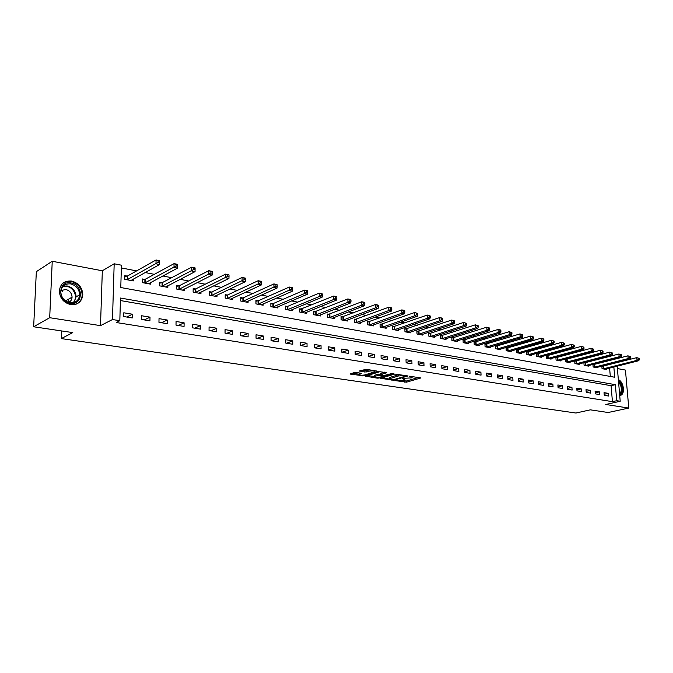 <?xml version="1.0" encoding="UTF-8"?>
<svg xmlns="http://www.w3.org/2000/svg" width="673" height="673" viewBox="0 0 673 673"><rect width="100%" height="100%" fill="white"/><g stroke="black" fill="none" stroke-linecap="round" stroke-linejoin="round"><path stroke-width="1.01" d="M394.925 380.556L406.517 382.18L420.962 377.94L409.554 376.215L412.112 377.561L411.354 377.889L402.185 378.403L404.759 379.723L402.841 380.388L394.925 380.556M70.673 304.591C77.807 305.046 81.854 301.782 82.796 294.808C82.384 287.615 78.657 283.039 71.624 281.062C64.103 280.523 60.006 284.023 59.325 291.544C60.116 298.501 63.901 302.85 70.673 304.591M618.403 380.237C622.02 383.257 623.349 387.303 622.407 392.393L619.724 395.547L620.885 395.253C625.427 393.36 623.484 381.431 618.352 379.656M356.093 372.48L354.326 372.573L350.456 373.801L350.683 374.196L364.026 375.828L378.26 371.37L366.205 369.275L359.432 370.974L364.859 372.051L368.989 371.21C372.657 370.621 374.6 370.806 374.819 371.757L365.027 374.895C361.401 375.458 359.475 375.282 359.247 374.339L361.51 373.532L361.09 373.229L356.093 372.48M33.65 326.767L36.342 271.665L52.242 261.267L49.693 317.706L33.65 326.767L72.793 332.605L61.302 338.595L575.895 413.029L590.314 409.84L608.156 412.507L628.775 408.074L605.75 404.481L620.212 401.259L616.72 400.704L612.43 401.663L116.236 322.518L119.819 320.718L112.475 319.54L114.183 263.782L121.426 265.196L120.778 287.531L614.727 377.25L613.852 367.004M49.693 317.706L100.504 325.639L112.475 319.54M380.657 378.319L393.638 380.253L408.031 375.955L394.757 374.045L380.657 378.319M377.267 378.159L365.515 376.173L379.757 371.732L386.824 372.691L380.632 374.651L384.241 375.433L391.989 373.507L393.486 373.65L378.992 378.066L377.267 378.159L377.25 377.486M628.775 408.074L625.444 370.083L617.402 368.56M612.43 401.663L611.084 385.696L120.4 300.553M608.274 393.343L604.034 392.637L604.253 395.32L608.493 396.018L608.274 393.343L604.169 394.294M599.399 391.871L595.092 391.156L595.311 393.856L599.618 394.563L599.399 391.871L595.226 392.847M590.389 390.374L586.015 389.642L586.225 392.367L590.6 393.082L590.389 390.374L586.149 391.375M581.228 388.851L576.786 388.111L576.997 390.853L581.447 391.577L581.228 388.851L576.921 389.886M571.924 387.303L567.406 386.554L567.617 389.314L572.134 390.054L571.924 387.303L567.541 388.371M562.468 385.73L557.875 384.964L558.077 387.749L562.678 388.506L562.468 385.73L558.01 386.832M552.861 384.132L548.192 383.358L548.386 386.159L553.063 386.925L552.861 384.132L548.327 385.267M543.094 382.508L538.341 381.717L538.535 384.544L543.288 385.326L543.094 382.508L538.476 383.686M533.159 380.859L528.33 380.052L528.515 382.903L533.344 383.694L533.159 380.859L528.465 382.071M523.056 379.177L518.151 378.361L518.328 381.238L523.241 382.037L523.056 379.177L518.277 380.43M512.784 377.469L507.795 376.636L507.972 379.538L512.969 380.354L512.784 377.469L507.922 378.764M502.344 375.727L497.263 374.886L497.431 377.805L502.512 378.638L502.344 375.727L497.389 377.073M491.711 373.961L486.545 373.103L486.714 376.047L491.879 376.897L491.711 373.961L486.672 375.349M480.901 372.169L475.643 371.294L475.803 374.264L481.06 375.122L480.901 372.169L475.769 373.599M469.897 370.335L464.547 369.443L464.698 372.438L470.057 373.322L469.897 370.335L464.673 371.824M458.7 368.476L453.257 367.567L453.4 370.587L458.851 371.479L458.7 368.476L453.375 370.015M447.301 366.575L441.757 365.658L441.9 368.703L447.444 369.612L447.301 366.575L441.875 368.181M435.7 364.648L430.055 363.714L430.19 366.785L435.835 367.71L435.7 364.648L430.165 366.305M423.889 362.688L418.135 361.729L418.261 364.825L424.015 365.776L423.889 362.688L418.244 364.404M411.859 360.686L406.004 359.71L406.122 362.84L411.977 363.799L411.859 360.686L406.105 362.478M399.602 358.65L393.638 357.657L393.747 360.812L399.712 361.788L399.602 358.65L393.739 360.509M387.118 356.572L381.044 355.563L381.145 358.743L387.219 359.735L387.118 356.572L381.137 358.507M374.398 354.452L368.207 353.426L368.299 356.64L374.491 357.649L374.398 354.452L368.291 356.471M361.435 352.299L355.125 351.247L355.209 354.494L361.527 355.529L361.435 352.299L355.209 354.402M348.227 350.103L341.791 349.035L341.867 352.307L348.303 353.359L348.227 350.103L341.867 352.29M334.759 347.865L328.197 346.772L328.264 350.069L334.826 351.146L334.759 347.865L328.416 350.095M321.021 345.577L314.333 344.467L314.392 347.798L321.08 348.9L321.021 345.577L314.72 347.848M307.014 343.255L300.2 342.12L300.242 345.476L307.065 346.595L307.014 343.255L300.747 345.56M292.73 340.875L285.773 339.722L285.806 343.112L292.772 344.256L292.73 340.875L286.505 343.23M278.159 338.452L271.059 337.274L271.076 340.698L278.185 341.867L278.159 338.452L271.976 340.849M263.286 335.978L256.034 334.775L256.051 338.233L263.303 339.419L263.286 335.978L257.153 338.418M248.11 333.455L240.707 332.226L240.707 335.718L248.11 336.929L248.11 333.455L242.019 335.936M232.614 330.88L225.06 329.619L225.043 333.152L232.597 334.388L232.614 330.88L226.582 333.404M216.79 328.247L209.076 326.969L209.042 330.527L216.765 331.797L216.79 328.247L210.817 330.822M200.63 325.564L192.747 324.251L192.705 327.852L200.588 329.139L200.63 325.564L194.716 328.18M184.116 322.813L176.065 321.475L176.015 325.109L184.066 326.43L184.116 322.813L178.278 325.48M167.249 320.012L159.021 318.64L158.954 322.317L167.19 323.663L167.249 320.012L161.478 322.729M150.012 317.143L141.608 315.746L141.515 319.456L149.936 320.836L150.012 317.143L144.316 319.919M132.396 314.215L123.79 312.785L123.689 316.537L132.295 317.942L132.396 314.215L126.768 317.042M605.17 361.721L604.06 361.51M596.152 359.979L594.924 359.735M586.991 358.196L585.636 357.935M577.67 356.396L576.189 356.11M568.205 354.562L566.599 354.242M558.582 352.694L556.84 352.358M548.798 350.793L546.913 350.431M538.854 348.866L536.827 348.471M528.734 346.906L526.555 346.486M518.446 344.913L516.115 344.458M507.98 342.885L505.49 342.406M497.33 340.816L494.68 340.302M486.495 338.721L483.677 338.174M475.475 336.584L472.48 336.004M464.252 334.405L461.072 333.791M452.828 332.193L449.463 331.545M441.194 329.938L437.643 329.248M429.349 327.642L425.597 326.918M417.285 325.303L413.323 324.537M404.995 322.922L400.822 322.115M392.468 320.491L388.085 319.641M379.707 318.018L375.097 317.126M366.709 315.502L361.855 314.56M353.451 312.928L348.353 311.944M339.932 310.312L334.582 309.269M326.144 307.637L320.533 306.551M312.087 304.911L306.207 303.767M297.744 302.135L291.577 300.932M283.114 299.292L276.653 298.038M268.174 296.398L261.41 295.085M252.93 293.445L245.847 292.074M237.359 290.425L229.956 288.986M221.459 287.346L213.72 285.84M205.223 284.191L197.13 282.626M188.625 280.978L180.171 279.337M171.665 277.688L162.832 275.98M154.336 274.332L145.107 272.54M136.611 270.899L121.342 267.938M610.31 376.443L609.603 368.072M609.317 364.657L609.275 364.219M602.983 366.238L602.074 366.062M606.23 368.93L606.28 369.46L602.049 368.669L601.839 366.12M594.099 364.556L593.073 364.362M597.397 367.256L597.439 367.803L593.149 366.995L592.938 364.396M585.073 362.84L583.937 362.629M588.421 365.565L588.463 366.12L584.105 365.304L583.895 362.638M575.911 361.107L574.708 360.879L574.91 363.588L579.344 364.413L579.293 363.849M566.59 359.34L565.37 359.113L565.572 361.838L570.073 362.68L570.031 362.099M557.126 357.548L555.881 357.313L556.083 360.063L560.659 360.921L560.617 360.324M547.511 355.723L546.24 355.487L546.434 358.255L551.086 359.13L551.044 358.516M537.727 353.872L536.44 353.628L536.633 356.421L541.361 357.304L541.319 356.673M527.783 351.987L526.479 351.743L526.665 354.553L531.468 355.453L531.426 354.806M517.68 350.069L516.351 349.817L516.528 352.66L521.415 353.569L521.373 352.913M507.4 348.126L506.046 347.865L506.222 350.726L511.194 351.659L511.152 350.978M496.943 346.141L495.572 345.88L495.74 348.765L500.796 349.716L500.754 349.018M486.31 344.13L484.913 343.861L485.073 346.772L490.213 347.731L490.18 347.016M475.491 342.077L474.07 341.808L474.229 344.736L479.454 345.72L479.42 344.98M464.479 339.991L463.041 339.722L463.184 342.675L468.509 343.667L468.467 342.91M453.282 337.871L451.81 337.594L451.953 340.572L457.371 341.581L457.329 340.799M441.883 335.709L440.378 335.423L440.521 338.426L446.031 339.461L445.997 338.654M430.274 333.514L428.743 333.219L428.878 336.248L434.489 337.299L434.455 336.475M418.455 331.267L416.898 330.973L417.024 334.035L422.737 335.104L422.703 334.245M406.425 328.988L404.843 328.693L404.953 331.772L410.774 332.866L410.74 331.982M394.168 326.666L392.552 326.363L392.662 329.476L398.593 330.586L398.559 329.669M381.684 324.302L380.043 323.991L380.144 327.128L386.176 328.256L386.151 327.322M368.964 321.896L367.29 321.576L367.382 324.739L373.532 325.892L373.507 324.924M356 319.439L354.301 319.111L354.377 322.308L360.652 323.477L360.627 322.476M342.793 316.933L341.06 316.604L341.127 319.826L347.52 321.021L347.495 319.986M329.333 314.384L327.558 314.047L327.625 317.294L334.136 318.514L334.119 317.437M315.603 311.784L313.795 311.439L313.845 314.72L320.491 315.965L320.474 314.846M301.605 309.134L299.763 308.781L299.805 312.095L306.577 313.357L306.56 312.205M287.321 306.425L285.445 306.072L285.478 309.412L292.393 310.707L292.376 309.504M272.758 303.666L270.84 303.304L270.866 306.678L277.915 307.998L277.907 306.745M257.894 300.848L255.942 300.478L255.95 303.885L263.143 305.231L263.143 303.927M242.726 297.971L240.732 297.601L240.732 301.033L248.076 302.413L248.076 301.058M227.247 295.043L225.211 294.656L225.194 298.122L232.69 299.527L232.698 298.122M211.44 292.048L209.362 291.653L209.328 295.161L216.984 296.591L216.992 295.119M195.296 288.986L193.168 288.582L193.126 292.124L200.949 293.588L200.966 292.048M178.808 285.865L176.637 285.453L176.578 289.028L184.57 290.526L184.587 288.91M161.966 282.668L159.745 282.248L159.669 285.865L167.838 287.388L167.863 285.705M144.745 279.413L142.483 278.975L142.39 282.626L150.735 284.191L150.777 282.416M127.155 276.073L124.833 275.636L124.732 279.32L133.254 280.919L133.304 279.059M61.622 330.939L61.302 338.595M100.504 325.639L102.33 270.773L52.242 261.267M102.33 270.773L114.183 263.782M616.72 400.704L615.358 384.678L120.475 298.038L119.819 320.718M616.863 362.276L616.897 362.713M617.191 366.154L620.212 401.259M613.557 363.571L613.524 363.134M611.084 385.696L615.358 384.678M380.615 374.154L378.15 374.138L374.348 375.391L374.356 375.854M359.172 373.136L359.18 373.557M61.336 290.399L62.581 291.35M401.756 380.624L406.467 380.985L418.774 377.393M382.558 377.746L393.192 379.808L405.609 376.114L404.145 375.635L398.593 375.938L389.406 378.79L389.381 378.108M399.754 374.457L398.551 374.71L398.593 375.938M389.364 377.578L398.551 374.71M374.381 376.518L367.609 375.5M384.687 372.127L380.598 373.591M374.945 376.367L374.381 376.611C374.617 377.519 376.51 377.696 380.077 377.132L383.324 376.148L383.147 375.761L378.192 375.366L374.945 376.367L374.911 375.139M359.432 372.985L359.222 373.591M369.603 369.797L368.955 369.957L368.989 371.21M361.51 370.293L364.825 370.798L368.955 369.957M374.802 371.227L376.14 370.806M352.332 373.204L359.239 374.247M605.136 369.241L638.786 360.703L637.028 360.349L636.784 357.632L601.864 366.398M638.551 358.263L636.784 357.632L639.249 358.406L638.551 358.263L638.643 359.348L639.35 359.491L639.249 358.406M638.643 359.348L637.028 360.349L603.201 368.88M639.35 359.491L638.786 360.703M596.278 367.584L629.945 358.928L628.153 358.574L627.917 355.832L592.963 364.716M629.692 356.463L627.917 355.832L630.408 356.606L629.692 356.463L629.785 357.556L630.5 357.7L630.408 356.606M629.785 357.556L628.153 358.574L594.318 367.214M630.5 357.7L629.945 358.928M587.285 365.902L620.952 357.127L619.143 356.757L618.899 354.006L583.92 363.008M620.683 354.637L618.899 354.006L621.415 354.78L620.683 354.637L620.784 355.739L621.507 355.882L621.415 354.78M620.784 355.739L619.143 356.757L585.283 365.532M621.507 355.882L620.952 357.127M578.141 364.194L611.824 355.294L609.974 354.923L609.738 352.139L574.734 361.275M611.538 352.778L609.738 352.139L612.27 352.93L611.538 352.778L611.631 353.889L612.371 354.04L612.27 352.93M611.631 353.889L609.974 354.923L576.113 363.807M612.371 354.04L611.824 355.294M568.853 362.453L602.537 353.426L600.661 353.056L600.434 350.254L565.404 359.517M602.234 350.894L600.434 350.254L602.983 351.045L602.234 350.894L602.327 352.013L603.075 352.164L602.983 351.045M602.327 352.013L600.661 353.056L566.801 362.066M603.075 352.164L602.537 353.426M618.495 381.322C621.515 384.022 622.609 387.505 621.776 391.77L619.631 394.454M619.572 393.764L621.044 391.56C621.802 388.043 620.977 384.973 618.588 382.348M70.202 303.304C57.037 301.597 57.987 280.077 71.027 282.954C83.974 284.772 83.191 305.912 70.202 303.304M70.665 283.905C64.675 283.484 61.394 286.269 60.822 292.242C61.428 297.828 64.457 301.327 69.899 302.732C75.637 303.102 78.884 300.478 79.624 294.85C79.263 289.112 76.276 285.461 70.665 283.905M68.596 302.429C70.766 301.42 71.927 299.662 72.078 297.163C71.801 293.117 69.681 290.559 65.727 289.483L60.94 290.593M76.285 304.103C79.927 302.337 81.896 299.334 82.182 295.102C81.77 287.96 78.068 283.417 71.086 281.457L66.686 281.516L62.833 283.274M68.957 302.261L68.579 299.182M62.799 291.224L61.26 290.366M559.423 360.686L593.098 351.533L591.188 351.155L590.961 348.328L555.915 357.733M592.77 348.967L590.961 348.328L593.536 349.127L592.77 348.967L592.863 350.103L593.628 350.254L593.536 349.127M592.863 350.103L591.188 351.155L557.328 360.291M593.628 350.254L593.098 351.533M549.833 358.894L583.499 349.607L581.556 349.22L581.337 346.376L546.274 355.908M583.155 347.016L581.337 346.376L583.928 347.175L583.155 347.016L583.247 348.16L584.021 348.311L583.928 347.175M583.247 348.16L581.556 349.22L547.704 358.49M584.021 348.311L583.499 349.607M540.082 357.069L573.741 347.647L571.764 347.251L571.545 344.383L536.474 354.065M573.371 345.039L571.545 344.383L574.162 345.199L573.371 345.039L573.463 346.183L574.254 346.343L574.162 345.199M573.463 346.183L571.764 347.251L537.92 356.665M574.254 346.343L573.741 347.647M530.173 355.209L563.806 345.653L561.804 345.249L561.593 342.364L526.513 352.189M563.427 343.02L561.593 342.364L564.226 343.18L563.427 343.02L563.511 344.172L564.311 344.332L564.226 343.18M563.511 344.172L561.804 345.249L527.969 354.797M564.311 344.332L563.806 345.653M520.094 353.325L553.711 343.625L551.667 343.222L551.456 340.302L516.376 350.271M553.307 340.959L551.456 340.302L554.123 341.127L553.307 340.959L553.391 342.128L554.207 342.296L554.123 341.127M553.391 342.128L551.667 343.222L517.857 352.904M554.207 342.296L553.711 343.625M509.848 351.407L543.431 341.564L541.353 341.152L541.151 338.208L506.079 348.336M543.002 338.872L541.151 338.208L543.834 339.041L543.002 338.872L543.086 340.05L543.919 340.218L543.834 339.041M543.086 340.05L541.353 341.152L507.577 350.978M543.919 340.218L543.431 341.564M499.425 349.455L532.974 339.47L530.862 339.041L530.669 336.079L495.597 346.359M532.528 336.744L530.669 336.079L533.369 336.921L532.528 336.744L532.604 337.93L533.453 338.107L533.369 336.921M532.604 337.93L530.862 339.041L497.111 349.026M533.453 338.107L532.974 339.47M488.825 347.47L522.332 337.333L520.187 336.895L519.993 333.909L484.939 344.349M521.861 334.582L519.993 333.909L522.719 334.759L521.861 334.582L521.937 335.777L522.795 335.953L522.719 334.759M521.937 335.777L520.187 336.895L486.47 347.032M522.795 335.953L522.332 337.333M478.04 345.451L511.505 335.154L509.31 334.717L509.125 331.705L474.095 342.305M511 332.378L509.125 331.705L511.884 332.555L511 332.378L511.076 333.589L511.951 333.766L511.884 332.555M511.076 333.589L509.31 334.717L475.651 345.005M511.951 333.766L511.505 335.154M467.07 343.398L500.476 332.942L498.247 332.496L498.062 329.459L463.066 340.227M499.955 330.14L498.062 329.459L500.291 329.905L500.847 330.317L499.955 330.14L500.022 331.352L500.914 331.537L500.847 330.317M500.022 331.352L498.247 332.496L464.631 342.944M500.914 331.537L500.476 332.942M455.907 341.312L489.246 330.687L486.974 330.233L486.806 327.171L451.835 338.107M488.699 327.852L486.806 327.171L489.608 328.037L488.699 327.852L488.766 329.08L489.675 329.265L489.608 328.037M488.766 329.08L486.974 330.233L453.425 340.849M489.675 329.265L489.246 330.687M444.542 339.184L477.813 328.39L475.5 327.928L475.331 324.84L440.403 335.962M477.233 325.53L475.331 324.84L478.158 325.715L477.233 325.53L477.3 326.767L478.225 326.952L478.158 325.715M477.3 326.767L475.5 327.928L442.018 338.712M478.225 326.952L477.813 328.39M432.975 337.022L466.162 326.052L463.806 325.581L463.647 322.46L428.768 333.766M465.565 323.158L463.647 322.46L466.507 323.351L465.565 323.158L465.623 324.403L466.566 324.596L466.507 323.351M465.623 324.403L463.806 325.581L430.4 336.534M466.566 324.596L466.162 326.052M421.197 334.817L454.3 323.671L451.903 323.191L451.751 320.045L416.924 331.537M453.669 320.743L451.751 320.045L454.628 320.937L453.669 320.743L453.728 322.005L454.687 322.199L454.628 320.937M453.728 322.005L451.903 323.191L418.581 334.321M454.687 322.199L454.3 323.671M409.201 332.571L442.211 321.248L439.763 320.76L439.62 317.58L404.86 329.265M441.547 318.287L439.62 317.58L442.068 318.077L442.531 318.48L441.547 318.287L441.606 319.557L442.59 319.751L442.531 318.48M441.606 319.557L439.763 320.76L406.542 332.067M442.59 319.751L442.211 321.248M396.986 330.283L429.896 318.775L427.397 318.27L427.262 315.073L392.578 326.952M429.197 315.78L427.262 315.073L429.753 315.578L430.198 315.982L429.197 315.78L429.256 317.059L430.249 317.261L430.198 315.982M429.256 317.059L427.397 318.27L394.277 329.778M430.249 317.261L429.896 318.775M384.544 327.953L417.336 316.251L414.795 315.746L414.669 312.508L380.06 324.596M416.612 313.223L414.669 312.508L417.63 313.433L416.612 313.223L416.663 314.518L417.681 314.72L417.63 313.433M416.663 314.518L414.795 315.746L381.784 327.44M417.681 314.72L417.336 316.251M371.875 325.581L404.532 313.685L401.941 313.164L401.823 309.9L367.307 322.19M403.775 310.623L401.823 309.9L404.414 310.43L404.81 310.833L403.775 310.623L403.825 311.927L404.86 312.137L404.81 310.833M403.825 311.927L401.941 313.164L369.056 325.051M404.86 312.137L404.532 313.685M358.961 323.166L391.484 311.061L388.843 310.531L388.725 307.241L354.318 319.742M390.693 307.965L388.725 307.241L391.366 307.78L391.745 308.184L390.693 307.965L390.735 309.286L391.795 309.496L391.745 308.184M390.735 309.286L388.843 310.531L356.084 322.628M391.795 309.496L391.484 311.061M345.796 320.701L378.167 308.394L375.475 307.855L375.374 304.533L341.068 317.252M377.343 305.256L375.374 304.533L378.066 305.079L378.419 305.475L377.343 305.256L377.385 306.585L378.462 306.804L378.419 305.475M377.385 306.585L375.475 307.855L342.868 320.155M378.462 306.804L378.167 308.394M332.378 318.186L364.589 305.668L361.847 305.113L361.754 301.765L327.574 314.712M363.731 302.497L361.754 301.765L364.497 302.32L364.833 302.715L363.731 302.497L363.765 303.834L364.867 304.061L364.833 302.715M363.765 303.834L361.847 305.113L329.391 317.631M364.867 304.061L364.589 305.668M318.699 315.629L350.742 302.884L347.933 302.32L347.848 298.938L313.803 312.121M349.842 299.678L347.848 298.938L350.658 299.51L350.961 299.906L349.842 299.678L349.876 301.033L350.995 301.26L350.961 299.906M349.876 301.033L347.933 302.32L315.654 315.057M350.995 301.26L350.742 302.884M304.751 313.021L336.601 300.049L333.741 299.477L333.673 296.053L299.771 309.479M335.667 296.801L333.673 296.053L336.525 296.642L336.811 297.029L335.667 296.801L335.692 298.164L336.837 298.4L336.811 297.029M335.692 298.164L333.741 299.477L301.647 312.44M336.837 298.4L336.601 300.049M290.526 310.354L322.174 297.155L319.254 296.566L319.195 293.117L287.859 306.282L285.453 306.787M321.198 293.865L319.195 293.117L322.115 293.706L322.367 294.101L321.198 293.865L321.223 295.245L322.392 295.481L322.367 294.101M321.223 295.245L319.254 296.566L287.363 309.765M322.392 295.481L322.174 297.155M276.006 307.637L307.443 294.194L304.465 293.596L304.415 290.113L273.297 303.523L270.849 304.045M306.425 290.871L304.415 290.113L307.393 290.719L306.425 290.871L306.442 292.259L307.637 292.503L307.62 291.106M306.442 292.259L304.465 293.596L272.784 307.031M307.637 292.503L307.443 294.194M261.2 304.869L292.41 291.173L289.365 290.568L289.323 287.051L258.432 300.705L255.942 301.243M291.342 287.808L289.323 287.051L292.368 287.665L291.342 287.808L291.359 289.213L292.578 289.457L292.562 288.052M291.359 289.213L257.91 304.246M292.578 289.457L292.41 291.173M246.091 302.034L277.049 288.094L273.936 287.472L273.911 283.913L243.264 297.828L240.732 298.383M275.938 284.679L273.911 283.913L277.015 284.544L275.938 284.679L275.947 286.101L277.192 286.353L277.183 284.931M275.947 286.101L242.726 301.411M277.192 286.353L277.049 288.094M230.662 299.149L261.36 284.948L258.18 284.309L258.163 280.717L227.785 294.892L225.203 295.464M260.199 281.491L258.163 280.717L261.343 281.364L260.199 281.491L260.207 282.921L261.477 283.182L261.469 281.743M260.207 282.921L227.23 298.509M261.477 283.182L261.36 284.948M214.914 296.204L245.325 281.726L242.078 281.07L242.078 277.453L211.978 291.897L209.353 292.486M244.114 278.227L242.078 277.453L245.325 278.109L244.114 278.227L244.114 279.674L245.418 279.934L245.418 278.487M244.114 279.674L211.415 295.548M245.418 279.934L245.325 281.726M198.838 293.192L228.938 278.437L225.615 277.772L225.632 274.104L195.835 288.835L193.159 289.44M227.684 274.887L225.632 274.104L228.946 274.786L227.684 274.887L227.676 276.351L229.005 276.62L229.005 275.156M227.676 276.351L195.254 292.519M229.005 276.62L228.938 278.437M182.408 290.122L212.188 275.072L208.79 274.391L208.823 270.689L179.346 285.705L176.62 286.336M210.876 271.48L208.823 270.689L212.214 271.379L210.876 271.48L210.868 272.96L212.222 273.238L212.239 271.757M210.868 272.96L178.757 289.432M212.222 273.238L212.188 275.072M165.634 286.976L195.061 271.64L191.586 270.941L191.637 267.198L162.496 282.509L159.728 283.165M193.698 267.989L191.637 267.198L195.103 267.904L195.061 271.64L195.086 268.275L193.698 267.989L193.681 269.486L195.069 269.772M193.681 269.486L161.89 286.277M148.481 283.77L177.537 268.123L173.987 267.408L174.055 263.631L145.284 279.245L142.457 279.918M176.124 264.43L174.055 263.631L177.596 264.346L177.537 268.123L177.546 264.716L176.124 264.43L176.099 265.936L177.521 266.222M176.099 265.936L144.661 283.055M130.957 280.49L159.619 264.523L155.985 263.791L156.069 259.971L127.685 275.905L124.808 276.611M158.138 260.779L156.069 259.971L159.694 260.712L159.619 264.523L159.594 261.074L158.138 260.779L158.113 262.31L159.568 262.596M158.113 262.31L127.054 279.758M403.548 378.361L403.564 378.857M410.909 376.173L410.925 376.687M406.467 380.985L406.517 382.18M404.776 381.078L404.826 382.272M393.621 379.681L393.638 380.253M391.922 379.858L391.938 380.346M380.825 378.268L380.834 378.689M405.491 375.341L405.508 375.845M404.128 375.13L404.145 375.635M390.071 377.259L390.113 378.478M365.91 376.03L365.927 376.468M380.809 373.322L380.842 374.55M378.975 377.36L378.992 378.066M383.13 375.256L383.147 375.761M379.892 374.045L379.934 375.273M378.15 374.138L378.192 375.366M359.752 373.027L359.777 374.104M366.592 370.705L366.625 371.95M364.825 370.798L364.859 372.051M359.845 370.823L359.853 371.286M364 375.113L364.026 375.828M362.259 375.248L362.284 375.921M350.675 373.734L350.683 374.196M603.496 366.146L603.715 368.787M603.126 366.213L603.345 368.863M594.612 364.463L594.823 367.122M594.242 364.53L594.461 367.197M585.586 362.747L585.804 365.431M585.224 362.823L585.434 365.506M576.425 361.014L576.635 363.714M576.054 361.081L576.265 363.79M567.112 359.247L567.314 361.973M566.742 359.323L566.944 362.049M63.111 286.176L67.207 285.975C72.802 287.522 75.78 291.148 76.133 296.852L73.702 302.572M72.911 302.741C78.413 298.282 74.4 287.48 66.871 286.471L62.589 286.774M557.648 357.447L557.841 360.198M557.278 357.523L557.471 360.274M548.024 355.622L548.217 358.398M547.654 355.706L547.847 358.473M538.249 353.771L538.442 356.564M537.878 353.847L538.064 356.64M528.305 351.886L528.49 354.696M527.935 351.962L528.12 354.78M518.202 349.968L518.378 352.803M517.823 350.053L518.008 352.879M507.922 348.017L508.098 350.877M507.551 348.101L507.72 350.961M497.473 346.04L497.641 348.917M497.095 346.124L497.263 349.001M486.84 344.021L487 346.923M486.461 344.105L486.621 347.007M476.021 341.968L476.173 344.896M475.643 342.052L475.803 344.98M465.009 339.882L465.161 342.835M464.631 339.966L464.782 342.919M453.812 337.753L453.955 340.731M453.434 337.846L453.577 340.824M442.413 335.591L442.548 338.595M442.035 335.684L442.169 338.687M430.804 333.396L430.939 336.424M430.426 333.488L430.56 336.508M418.985 331.15L419.111 334.203M418.606 331.242L418.732 334.296M406.955 328.87L407.072 331.949M406.576 328.962L406.694 332.041M394.698 326.548L394.807 329.652M394.319 326.641L394.428 329.745M382.214 324.176L382.314 327.314M381.835 324.277L381.936 327.406M369.502 321.77L369.595 324.933M369.115 321.862L369.208 325.025M356.539 319.313L356.623 322.502M356.16 319.406L356.244 322.594M343.331 316.806L343.407 320.02M342.952 316.907L343.028 320.121M329.863 314.249L329.93 317.496M329.484 314.358L329.551 317.597M316.142 311.649L316.192 314.922M315.763 311.75L315.814 315.031M302.143 308.991L302.185 312.297M301.765 309.1L301.807 312.407M287.859 306.282L287.893 309.622M287.48 306.392L287.514 309.731M273.297 303.523L273.322 306.896M272.918 303.632L272.944 307.006M258.432 300.705L258.449 304.103M258.053 300.814L258.07 304.221M243.264 297.828L243.264 301.26M242.894 297.946L242.886 301.378M227.785 294.892L227.768 298.358M227.407 295.01L227.398 298.476M211.978 291.897L211.953 295.397M211.6 292.015L211.574 295.514M195.835 288.835L195.793 292.368M195.456 288.953L195.422 292.486M179.346 285.705L179.287 289.281M178.968 285.832L178.917 289.398M162.496 282.509L162.429 286.118M162.126 282.635L162.058 286.244M145.284 279.245L145.2 282.887M144.914 279.371L144.83 283.013M127.685 275.905L127.584 279.589M127.315 276.039L127.214 279.716M82.796 294.808L82.182 295.161M404.717 378.537L404.742 379.202M412.069 376.358L412.095 377.023M405.752 375.383L405.769 375.921M380.59 373.414L380.632 374.651M374.348 375.391L374.381 376.611M383.517 375.315L383.534 375.879M359.214 373.103L359.247 374.339M374.785 370.596L374.802 371.269M76.133 296.852L79.624 294.85M72.078 297.163L65.559 300.924"/></g></svg>
